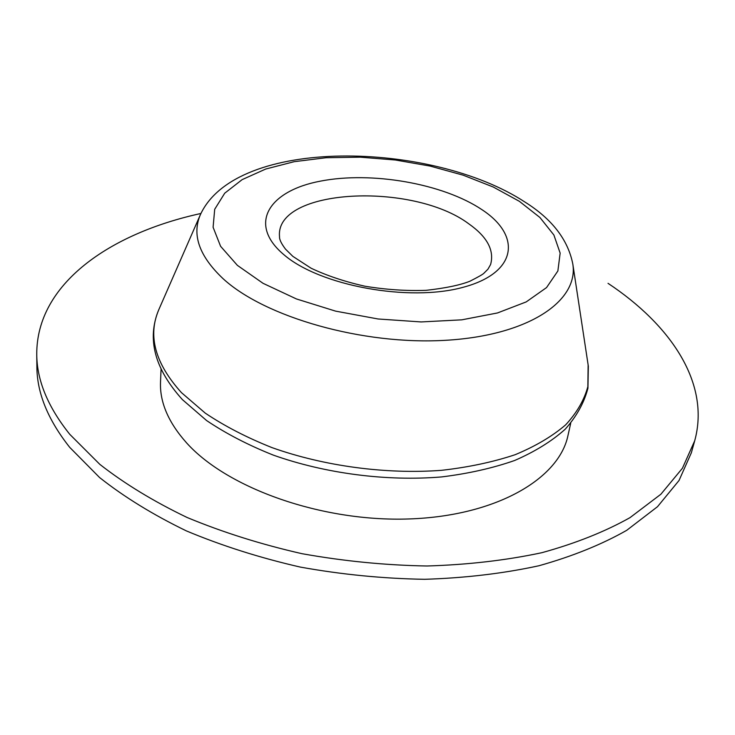 <?xml version="1.0" encoding="UTF-8"?>
<svg xmlns="http://www.w3.org/2000/svg" width="735" height="735" viewBox="0 0 735 735"><rect width="100%" height="100%" fill="white"/><g stroke="black" fill="none" stroke-linecap="round" stroke-linejoin="round"><path stroke-width="1.1" d="M608.029 283.333C670.945 325.1 710.46 383.348 694.713 440.761L691.35 452.788L679.011 480.515L657.503 506.7L626.698 530.33C601.699 544.543 572.464 556.34 538.985 565.739C503.429 573.475 465.338 577.995 424.711 579.299C383.293 578.62 341.876 574.559 300.468 567.117C259.85 557.828 221.814 545.747 186.368 530.9C153.055 514.748 124.132 496.961 99.583 477.539L69.724 447.358C47.885 419.768 36.934 392.858 36.879 366.627L36.75 354.132C36.539 283.829 109.901 233.335 200.903 213.481M694.713 440.761L682.411 468.259L660.884 494.232L629.987 517.651C604.896 531.727 575.533 543.413 541.888 552.692C506.149 560.327 467.846 564.765 426.98 565.996C385.315 565.261 343.64 561.154 301.966 553.685C261.09 544.387 222.815 532.324 187.14 517.504C153.615 501.399 124.5 483.685 99.813 464.345L69.77 434.321C47.803 406.887 36.796 380.16 36.75 354.132M570.709 423.259L567.99 435.432C559.124 478.807 496.143 516.062 408.945 518.956C321.866 522.034 227.473 488.343 186.708 443.021C168.333 422.46 159.605 402.054 160.524 381.787L161.057 369.328M588.138 364.927L587.853 386.628C584.215 400.051 576.819 412.785 565.665 424.839C552.343 436.287 535.512 446.237 515.18 454.689C493.038 462.076 468.452 467.285 441.423 470.336C385.948 474.461 324.19 466.174 271.941 447.597C246.758 437.555 224.533 426.07 205.267 413.134L181.453 392.637C155.131 363.485 147.57 335.849 158.769 309.738L159.32 308.479M572.804 263.994C578.84 300.762 529.062 335.454 445.86 340.287C362.86 345.349 264.692 317.134 222.944 278.556C199.341 256.203 191.78 234.998 200.26 214.942L158.769 309.738C146.688 338.826 154.571 368.795 182.418 399.629L206.59 420.539C225.985 433.595 248.246 445.125 273.356 455.13C325.421 473.579 386.628 481.508 441.542 476.932C468.305 473.652 492.68 468.177 514.656 460.487C534.887 451.685 551.746 441.266 565.206 429.212C576.589 416.405 584.16 402.743 587.936 388.218L588.34 366.296L572.804 263.994C567.99 239.693 552.013 219.03 524.863 201.996C431.592 140.991 235.944 136.15 200.26 214.942M519.333 201.298L539.922 217.486L553.887 235.007L560.153 253.116L557.874 270.967L546.546 287.578L526.205 301.91L497.494 312.954L461.782 319.835L421.118 321.939L378.084 318.981L335.564 311.125L296.389 298.934L263.029 283.306L237.377 265.353L220.592 246.289L213.095 227.262L214.703 209.282L224.717 193.204L242.127 179.643L265.702 169.041L294.138 161.691L326.101 157.722L360.269 157.18L395.347 160L430.058 166.064L463.142 175.169L493.314 187.039L519.333 201.298M468.783 223.817C487.222 236.799 494.49 250.369 490.594 264.526L487.939 269.203L484.053 273.098C483.198 274.173 478.476 276.884 469.885 281.239C460.018 285.143 445.392 288.184 426.006 290.343C406.115 291.023 385.765 289.645 364.946 286.218C344.697 281.652 326.726 275.634 311.034 268.183L292.861 256.368L285.529 249.165C281.312 243.579 279.309 239.435 279.53 236.734C274.66 188.307 412.5 181.6 468.783 223.817M482.087 209.76C521.639 235.705 517.55 272.906 463.032 287.321C409.018 302.204 319.808 285.713 283.976 254.769C247.318 224.074 268.789 190.834 320.304 181.159C371.469 171.071 443.159 183.548 482.087 209.76"/></g></svg>
